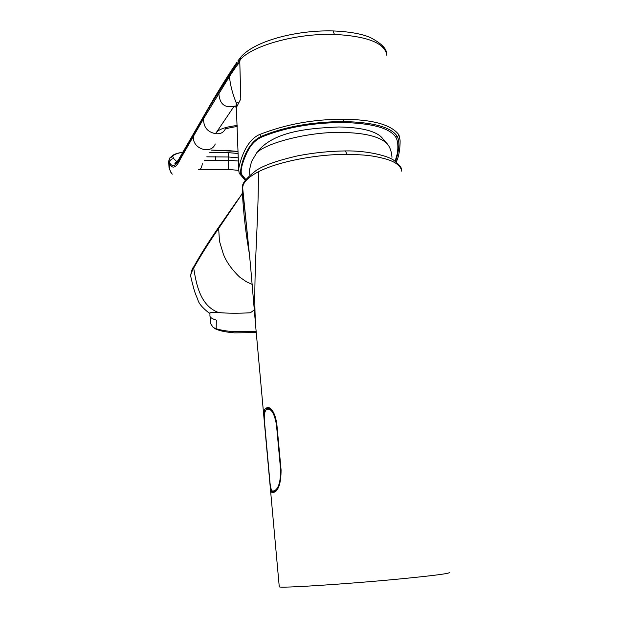 <?xml version="1.0" encoding="UTF-8"?>
<svg xmlns="http://www.w3.org/2000/svg" width="618" height="618" viewBox="0 0 618 618"><rect width="100%" height="100%" fill="white"/><g stroke="black" fill="none" stroke-linecap="round" stroke-linejoin="round"><path stroke-width="0.93" d="M387.61 144.357L386.999 143.569C379.506 136.408 364.18 132.708 341.02 132.453C310.823 131.634 267.81 142.14 256.849 152.576L251.48 161.661L249.463 170.081L249.649 172.345M382.233 137.992L380.595 136.3C373.388 130.437 359.467 127.323 338.819 126.976C306.829 128.32 272.708 131.58 256.849 152.576M256.099 331.596L233.65 331.681C226.489 331.109 220.657 330.128 216.169 328.745L213.156 327.401L210.267 323.121L210.375 317.065M209.927 315.589L209.919 316.099C210.182 317.536 212.322 318.88 216.331 320.132L216.169 328.745M256.192 332.608L234.454 332.863C224.906 332.051 218.339 330.584 214.747 328.475M272.847 492.7L271.881 492.538L270.151 486.127L264.056 418.795C263.608 413.295 263.994 409.958 265.222 408.784L266.991 407.702L268.961 407.648C272.77 409.379 275.389 414.832 276.825 424.002L281.074 469.896C281.051 482.195 278.919 489.572 274.678 492.013L272.847 492.7M270.151 486.127L279.266 586.791C278.231 588.483 348.691 583.94 401.584 578.772C434.253 575.551 450.136 573.473 449.232 572.523M401.708 171.147C400.897 166.126 395.96 162.179 386.883 159.297C376.014 156.292 368.645 155.048 354.639 154.585L346.937 154.454L345.508 150.923L345.014 150.923M190.668 276.138L192.02 281.839C194.438 291.001 194.253 291.178 197.837 299.606C198.602 303.314 202.426 307.849 209.301 313.195M209.687 313.164L209.301 313.264C209.649 312.553 212.777 312.322 218.672 312.569C200.317 305.933 196.308 284.496 193.697 268.065C200.178 256.393 208.39 243.337 218.332 228.892L242.426 193.403L242.704 188.073C242.665 182.75 247.872 177.32 258.324 171.789C258.903 221.314 252.631 277.837 255.636 325.74L264.056 418.795M254.322 309.865L250.39 312.77C238.2 313.442 227.625 313.372 218.672 312.569M190.553 275.373L193.766 266.829C200.325 254.917 208.606 241.762 218.594 227.362M252.214 284.427L246.242 281.684L239.568 277.019C231.495 269.209 226.041 261.422 223.206 253.643L219.452 241.113L218.594 227.424L236.532 201.584C243.075 192.932 242.179 193.573 242.797 191.039M249.355 253.681C245.856 233.836 243.546 213.743 242.426 193.403M346.937 154.454C321.824 153.944 281.105 160.232 258.324 171.789M245.763 179.467L241.538 174.268C240.325 170.367 242.125 163.16 246.937 152.654L249.61 147.826C252.986 142.395 257.59 138.571 263.407 136.354C286.165 127.385 312.546 122.758 342.542 122.488C371.572 123.183 389.224 127.934 395.497 136.756C397.204 139.058 397.984 142.974 397.837 148.49L397.444 153.233L395.126 161.151M209.734 152.337L228.39 152.654L238.092 153.488M238.03 102.696L236.192 103.183M227.254 150.537L238.015 151.433L211.194 150.12M182.828 152.175C176.624 153.395 173.279 154.832 172.785 156.485L173.612 158.502L177.026 161.893M206.798 156.833L228.498 156.987L238.247 157.845M172.785 156.485L169.618 158.131L168.768 160.974L169.595 162.588C172.569 168.196 176.2 165.338 180.016 158.262L196.848 128.614C207.115 110.267 220.271 88.969 236.308 64.72L239.745 60.255C251.202 45.871 295.875 33.148 334.454 34.423C367.725 36.207 385.192 43.206 386.868 55.419M169.649 158.092L168.699 162.302L169.525 163.924C172.708 169.479 176.385 167.733 180.564 158.672L203.592 118.61L229.44 76.516C234.191 69.432 234.747 68.274 239.784 61.931L240.41 57.621L237.837 61.004M228.39 152.654L228.56 160.294L238.363 161.028M204.55 160.286L228.56 160.294C228.699 166.142 228.521 169.17 228.042 169.386L199.699 169.479M241.7 56.161L240.417 57.621C253.287 41.36 295.752 29.911 333.056 30.931L334.454 34.423M173.612 158.502C171.263 158.888 169.927 160.247 169.595 162.588L169.525 163.924C168.876 167.872 169.803 171.279 172.298 174.152M168.729 161.746L169.023 167.694L170.831 172.337M202.333 163.724C201.7 167.679 200.611 169.602 199.058 169.51L198.625 169.541M237.157 125.508C224.774 126.953 217.575 129.664 215.558 133.65C220.549 134.307 223.948 132.437 225.763 128.05M229.44 76.516C230.267 84.936 232.461 93.503 236.006 102.233L236.586 106.281M218.849 93.287C219.506 103.94 224.597 108.258 234.129 106.219L236.57 105.832M215.558 133.65L234.129 106.219L236.578 107.47M238.695 171.07L238.656 168.93C239.838 162.48 245.354 140.356 259.877 134.407C286.273 124.133 314.222 119.089 343.724 119.282C372.94 119.544 391.356 124.743 398.958 134.879L400.031 139.977C400.379 143.206 399.614 156.501 396.13 161.908M398.958 134.879L397.513 136.756C399.815 142.287 399.166 150.522 395.551 161.46M259.877 134.407L261.275 136.354C284.38 126.775 311.75 121.839 343.369 121.53C373.759 122.256 391.804 127.331 397.513 136.756L395.497 136.748M239.158 173.233L240.858 174.268C239.251 170.043 245.099 143.77 261.275 136.354L263.407 136.354M275.172 491.789L273.735 491.843L275.497 491.573M266.543 409.649L265.663 410.36C264.365 411.959 264.002 416.068 264.581 422.681L269.819 480.858C270.259 487.077 271.279 490.669 272.87 491.627L273.735 491.843L273.017 491.179L275.018 490.422C278.818 487.903 280.672 480.959 280.603 469.58L276.447 424.682C274.477 413.89 271.534 408.722 267.602 409.178L266.543 409.649L266.984 409.031M271.565 409.649L269.819 408.475L267.756 408.676L270.29 408.421M276.053 491.078L276.501 490.584M269.819 480.858L269.819 480.858C270.39 487.826 271.456 491.264 273.017 491.179M273.952 490.939L274.67 491.596L275.736 491.086L275.018 490.422M195.697 264.404L193.766 266.829M219.846 225.555L218.594 227.424M265.222 408.784L267.818 408.645M268.838 407.602L266.991 407.702M211.217 150.089L227.339 150.576M236.308 64.72L236.725 62.565C230.197 72.043 224.867 80.425 213.697 98.849L178.339 160.031C174.562 164.767 174.971 163.276 174.871 163.322L176.369 161.677L177.266 161.584M215.504 156.655L215.419 160.124M215.257 143.963C210.908 155.404 190.792 148.297 193.704 135.535M215.504 133.65C207.347 132.028 203.376 127.014 203.592 118.61M332.685 30.923L333.056 30.931C349.464 31.626 361.947 33.859 370.499 37.613C381.067 43.245 386.42 48.42 386.544 53.148M236.679 109.463L236.617 107.03L240.804 98.903L239.784 61.931M236.47 104.342L236.223 103.361M343.724 119.282L343.369 121.53M245.222 180.263L239.174 173.264L238.656 168.969M245.462 179.908L240.858 174.268L241.538 174.268M265.663 410.36L266.126 409.657M267.602 409.178L267.756 408.676L266.659 409.193M276.447 424.682L276.879 424.605M280.603 469.58L281.036 469.51M391.974 157.343C391.812 154.299 390.939 147.926 386.999 143.569L380.595 136.3M209.973 312.955L209.919 316.099M191.997 281.746L190.614 275.906M190.599 275.875C191.364 271.016 192.422 267.98 193.758 266.783M242.704 188.073C241.113 184.465 245.632 178.571 256.269 170.383C263.925 165.284 277.768 160.433 297.783 155.821C313.55 152.777 329.464 151.14 345.508 150.923C367.223 150.514 388.004 155.921 393.705 160.193C399.452 164.782 402.063 168.081 401.545 170.104M273.542 492.422L271.881 492.538M248.413 244.921L242.797 191.016M242.696 188.158L250.329 263.461L255.582 324.944M249.463 170.081L249.803 175.048M182.874 152.082C174.739 153.812 176.261 153.774 173.194 155.018L169.618 158.131M228.181 169.394L238.633 170.383M237.188 126.474C225.068 128.397 226.968 129.085 226.072 128.606M236.169 102.48L238.656 168.93M266.628 409.255L265.725 410.012L264.535 413.326C264.388 415.651 264.149 414.578 264.574 422.681M264.72 424.612L269.788 480.565"/></g></svg>
